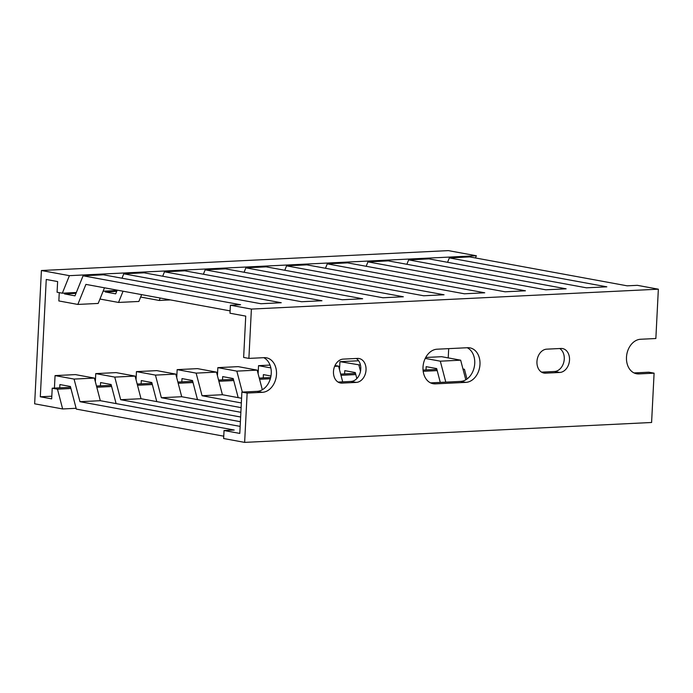 <?xml version="1.0" encoding="UTF-8"?>
<svg xmlns="http://www.w3.org/2000/svg" width="693" height="693" viewBox="0 0 693 693"><rect width="100%" height="100%" fill="white"/><g stroke="black" fill="none" stroke-linecap="round" stroke-linejoin="round"><path stroke-width="1.04" d="M41.407 270.513L34.65 403.811L62.647 408.957L57.467 389.171L52.218 388.201L51.68 398.865L40.307 396.777L46.249 279.47L57.623 281.566L57.077 292.229L62.335 293.191L69.404 275.658L41.407 270.513L448.362 250.615L476.36 255.76L69.404 275.658M117.039 290.514L103.118 291.199M76.343 292.507L62.335 293.191M475.476 257.961L476.36 255.76M51.81 396.214L40.307 396.777M448.224 357.9L448.692 348.64M436.876 369.404L423.051 370.079M355.492 373.38L340.653 374.107M270.66 377.529L259.269 378.083M233.402 379.348L218.572 380.076M192.706 381.332L177.876 382.06M152.01 383.324L137.179 384.052M111.313 385.317L96.483 386.036M70.617 387.3L52.218 388.201M466.987 379.036L464.431 369.274L463.063 369.343M437.196 370.608L423.18 371.292M355.804 374.584L340.973 375.311M270.331 378.759L259.58 379.288M233.714 380.552L218.884 381.28M193.018 382.545L178.188 383.264M152.321 384.528L137.491 385.256M111.625 386.521L96.795 387.248M70.929 388.513L57.467 389.171M464.431 369.274L462.976 369.005M76.109 408.298L62.647 408.957M634.017 372.929L648.847 372.202L654.097 373.172L651.593 422.487L244.638 442.385L223.64 438.522L224.047 430.526L239.795 433.42L241.892 392.099L247.141 393.061L262.396 392.316A17.464 13.089 100.4 0 0 276.498 374.341A17.464 13.089 100.4 0 0 266.433 357.805A17.464 13.089 100.4 0 0 264.154 357.657L248.891 358.402L243.641 357.441L245.738 316.112L229.989 313.219L230.397 305.223L240.566 304.729L83.073 275.797L74.991 295.842L64.492 293.91L64.536 293.087M241.892 392.099L257.146 391.346A17.464 13.089 100.4 0 0 271.249 373.371A17.464 13.089 100.4 0 0 263.721 357.675M366.034 369.958A12.093 9.061 100.4 0 0 359.061 358.515A12.093 9.061 100.4 0 0 357.484 358.411L343.243 359.113A12.093 9.061 100.4 0 0 333.567 370.512A12.093 9.061 100.4 0 0 340.445 382.995A12.093 9.061 100.4 0 0 342.021 383.099L356.271 382.406A12.093 9.061 100.4 0 0 366.034 369.958M338.054 382.077L351.022 381.445A12.093 9.061 100.4 0 0 360.784 368.997A12.093 9.061 100.4 0 0 356.202 358.472M479.98 364.388A17.464 13.089 100.4 0 0 469.915 347.86A17.464 13.089 100.4 0 0 467.636 347.713L437.11 349.203A17.464 13.089 100.4 0 0 423.137 365.67A17.464 13.089 100.4 0 0 433.082 383.705A17.464 13.089 100.4 0 0 435.351 383.861L465.878 382.371A17.464 13.089 100.4 0 0 479.98 364.388M430.535 382.874L460.628 381.401A17.464 13.089 100.4 0 0 474.731 363.427A17.464 13.089 100.4 0 0 467.203 347.73M569.516 360.014A12.093 9.061 100.4 0 0 562.543 348.57A12.093 9.061 100.4 0 0 560.966 348.466L546.716 349.159A12.093 9.061 100.4 0 0 537.04 360.559A12.093 9.061 100.4 0 0 543.927 373.051A12.093 9.061 100.4 0 0 545.504 373.155L559.745 372.462A12.093 9.061 100.4 0 0 569.516 360.014M541.536 372.132L554.495 371.5A12.093 9.061 100.4 0 0 564.267 359.052A12.093 9.061 100.4 0 0 559.684 348.527M244.638 442.385L247.141 393.061M634.372 373.094L638.833 373.917A17.464 13.089 100.4 0 1 636.555 373.761A17.464 13.089 100.4 0 1 626.611 355.726A17.464 13.089 100.4 0 1 640.592 339.258L655.855 338.513L658.35 289.189L637.352 285.334L627.174 285.828L469.689 256.904L449.341 257.9L447.565 262.3M248.891 358.402L251.394 309.078L230.397 305.223M100.433 385.845L100.598 382.571L111.097 384.494L116.103 403.603M141.129 383.861L141.294 380.578L151.793 382.51L156.791 401.611M181.826 381.869L181.99 378.586L192.489 380.518L197.488 399.627M222.522 379.877L222.687 376.602L233.186 378.525L238.184 397.635M344.612 373.908L344.776 370.634L355.275 372.565L356.843 378.56M426.004 369.932L426.169 366.658L436.668 368.581L440.28 382.397M263.219 377.893L263.383 374.61L270.963 376.004M135.1 376.1L141.017 398.718L120.669 399.705L114.752 377.096L135.1 376.1L116.103 372.609L95.755 373.605L95.348 381.696M175.788 374.107L181.713 396.725L161.365 397.721L155.449 375.104L175.788 374.107L156.8 370.625L136.452 371.613L136.045 379.712M216.485 372.124L222.41 394.733L202.061 395.729L196.136 373.12L216.485 372.124L197.496 368.633L177.148 369.629L176.741 377.72M242.316 392.073L236.833 371.127L257.181 370.131L238.193 366.64L217.845 367.636L217.429 375.727M270.036 365.09L258.541 365.653L258.125 373.744M358.61 360.758L339.934 361.668L339.518 369.759M445.798 382.129L440.315 361.183L460.663 360.187L441.666 356.696L425.701 357.475M114.752 377.096L95.755 373.605M155.449 375.104L136.452 371.613M196.136 373.12L177.148 369.629M236.833 371.127L217.845 367.636M270.85 367.914L258.541 365.653M335.005 365.497L338.574 366.155L334.632 366.346M360.473 365.081L339.934 361.668M440.315 361.183L425.225 358.411M257.181 370.131L262.318 389.761M338.574 366.155L342.689 381.852M360.516 371.231L358.922 365.159M460.663 360.187L465.8 379.807M141.632 294.629L138.877 301.455L118.529 302.443L123.059 291.216M170.4 299.913L159.225 300.459L160.204 298.042M99.957 299.038L118.529 302.443M140.653 297.046L159.225 300.459M116.693 291.363L105.189 291.926L105.232 291.095M117.186 290.142L115.688 293.849L105.189 291.926M449.341 257.9L606.825 286.824L586.477 287.82L428.993 258.887L408.645 259.884L566.138 288.816L545.789 289.804L388.297 260.88L367.948 261.876L525.441 290.8L505.093 291.796L347.6 262.872L327.252 263.86L484.745 292.792L464.397 293.789L306.904 264.856L286.555 265.852L444.048 294.776L423.7 295.772L266.207 266.848L245.859 267.844L403.352 296.769L383.004 297.765L225.511 268.841L205.163 269.828L362.656 298.761L342.307 299.757L184.814 270.824L164.466 271.821L321.959 300.745L301.611 301.741L144.118 272.817L123.77 273.813L121.994 278.214M164.466 271.821L162.69 276.23M205.163 269.828L203.387 274.237M245.859 267.844L244.083 272.245M286.555 265.852L284.78 270.261M327.252 263.86L325.476 268.269M367.948 261.876L366.173 266.277M408.645 259.884L406.869 264.293M59.737 387.837L59.901 384.554L70.4 386.486L76.325 409.104L223.761 436.183M94.404 378.092L100.32 400.701L79.972 401.697L74.056 379.08L94.404 378.092L75.407 374.601L55.059 375.597L54.426 388.097M74.056 379.08L55.059 375.597M224.047 430.526L234.217 430.032L79.972 401.697M222.41 394.733L241.571 398.258M241.337 402.945L202.061 395.729M181.713 396.725L241.103 407.631M240.861 412.318L161.365 397.721M141.017 398.718L240.627 417.013M240.384 421.699L120.669 399.705M100.32 400.701L240.15 426.386M104.487 287.803L98.181 303.439L77.833 304.435L85.915 284.39L230.102 310.88M59.26 292.628L58.844 300.944L77.833 304.435M75.996 293.347L64.492 293.91M123.77 273.813L281.263 302.737L260.914 303.733L103.422 274.8L83.073 275.797M658.35 289.189L251.394 309.078M638.833 373.917L654.097 373.172M542.42 372.591L545.504 373.155M554.495 371.5L559.745 372.462M430.899 383.038L435.351 383.861M460.628 381.401L465.878 382.371M338.938 382.536L342.021 383.099M351.022 381.445L356.271 382.406M257.146 391.346L262.396 392.316"/></g></svg>
